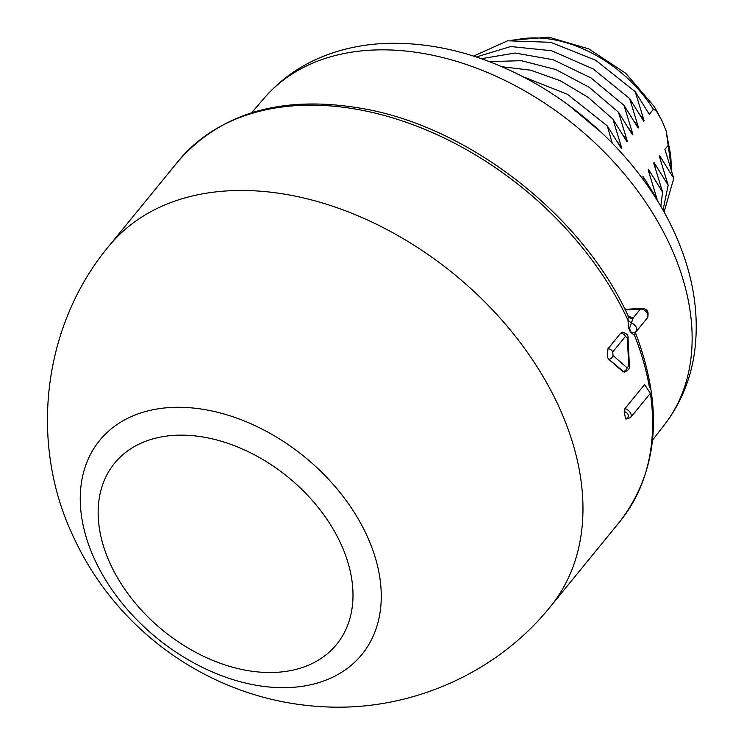 <?xml version="1.0" encoding="UTF-8"?>
<svg xmlns="http://www.w3.org/2000/svg" width="744" height="744" viewBox="0 0 744 744"><rect width="100%" height="100%" fill="white"/><g stroke="black" fill="none" stroke-linecap="round" stroke-linejoin="round"><path stroke-width="1.12" d="M649.428 387.382A284.998 196.825 -140.8 0 0 634.576 335.507L635.32 332.391L634.771 332.866L630.335 331.991L634.576 335.507L635.45 332.968M635.627 331.666L635.674 333.321C663.806 407.991 658.561 470.719 619.929 521.507A284.998 196.825 -140.8 0 0 650.377 393.297M633.311 317.716L631.303 323.063L627.973 320.18L628.271 316.293L628.708 316.991A4.073 3.636 140.6 0 0 633.349 317.762M628.02 316.339L633.302 317.762L640.379 309.104A4.073 2.353 86.7 0 1 641.607 308.407C647.419 308.667 649.317 311.866 647.299 318.014L636.129 331.703A6.11 4.222 39.2 0 0 636.064 326.923A6.11 4.222 39.2 0 0 631.303 323.063L629.508 328.523A8.147 5.627 39.2 0 1 628.717 328.243A284.998 196.825 -140.8 0 1 630.335 331.991M625.416 309.337A260.186 179.685 -140.8 0 0 625.323 309.141L623.611 306.649M628.503 316.674C583.705 217.657 473.658 130.098 368.131 109.554C285.649 93.977 222.419 111.116 178.439 160.974A284.998 196.825 -140.8 0 1 297.665 105.536A284.998 196.825 -140.8 0 1 627.973 320.18L628.717 328.243M627.322 337.999L625.406 336.428L612.74 351.94L613.037 355.493L627.136 367.908L628.745 365.936L627.322 337.999L628.057 337.86C628.438 335.2 626.56 333.321 622.412 332.233L620.626 333.247L607.95 348.797L607.364 357.26L608.815 359.333L622.663 371.47L624.309 372.074M626.625 418.723L625.425 418.212A4.073 2.809 -140.8 0 0 628.41 415.533A4.073 2.809 -140.8 0 0 624.216 411.59A284.998 196.825 39.2 0 1 625.425 418.212M624.216 411.59L624.811 408.782L644.62 384.527L650.358 393.316M613.037 355.493A4.073 2.948 129.2 0 1 608.815 359.333L624.169 372.093M664.067 212.068L673.766 178.393L664.913 149.386L668.651 144.801A113.999 78.734 39.2 0 1 671.088 168.609M673.766 178.393L659.696 155.766L660.681 160.118M663.016 210.208L668.177 185.237L659.324 156.221L659.696 155.766M668.177 185.237L654.106 162.611L655.101 166.963M660.83 206.413L662.588 192.073L653.734 163.066L654.106 162.611M662.588 192.073L648.517 169.455L649.512 173.808M643.886 180.532L642.937 176.3L656.999 198.918L648.145 169.911L648.517 169.455M569.374 105.76L601.729 132.795M612.182 143.043L607.29 125.903L621.361 148.53L621.733 148.075L612.879 119.068L626.95 141.685L627.322 141.23L618.469 112.223L632.53 134.85L632.902 134.385L624.049 105.378L638.12 128.005L638.491 127.55L629.638 98.543L643.709 121.16L644.081 120.705L635.227 91.698L649.298 114.316L653.371 109.322L656.18 110.661L662.021 120.798L666.159 130.814L668.651 144.801M656.999 198.918L656.971 199.997M642.937 176.3L643.904 180.56M522.223 76.381L567.523 94.33L607.29 125.903M617.901 142.43L621.733 148.075M501.772 66.709L530.611 70.178L560.111 80.65L588.188 97.343L612.879 119.068M623.491 135.585L627.322 141.23M489.273 61.631L521.386 60.683L555.796 69.527L589.22 87.29L618.469 112.223M629.08 128.749L632.902 134.385M481.284 58.711L515.071 53.038L553.155 59.715L590.987 77.915L624.049 105.378M634.669 121.904L638.491 127.55M476.3 57.018L510.672 46.528L551.583 50.731L593.21 68.96L629.638 98.543M640.259 115.06L644.081 120.705M473.519 56.107L507.65 40.799L550.746 42.306L595.749 60.283L635.227 91.698M625.286 309.969L640.37 309.104A6.11 4.222 39.2 0 1 646.592 312.266A6.11 4.222 39.2 0 1 647.299 318.014M264.213 98.134C281.474 78.25 302.873 63.668 328.411 54.377C345.607 48.165 363.807 44.556 383.021 43.533C427.354 41.59 471.975 51.634 516.875 73.684C586.97 107.936 647.978 170.181 676.798 237.885C693.892 277.484 699.704 316.321 694.236 354.386C690.116 380.826 680.156 404.327 664.355 424.908A258.345 178.411 -140.8 0 0 672.892 251.677A258.345 178.411 -140.8 0 0 475.955 67.927A258.345 178.411 -140.8 0 0 264.213 98.134L251.704 112.725M634.771 332.866L636.129 331.703M630.838 331.638L629.508 328.523M561.739 413.134A284.998 196.825 -140.8 0 0 342.37 209.641A284.998 196.825 -140.8 0 0 108.773 246.273C43.952 323.956 29.444 438.151 70.438 530.286C89.838 574.703 118.436 612.163 156.203 642.649C178.504 660.533 202.861 674.901 229.301 685.726C259.721 698.142 291.341 705.173 324.133 706.8C409.665 711.515 496.443 673.664 550.272 606.806A284.998 196.825 39.2 0 0 561.739 413.134M368.652 539.521A169.241 116.882 39.2 0 1 291.034 687.456A169.241 116.882 39.2 0 1 92.861 555.442A169.241 116.882 39.2 0 1 170.478 407.507A169.241 116.882 39.2 0 1 368.652 539.521M342.314 547.091A143.285 98.952 39.2 0 1 276.601 672.334A143.285 98.952 39.2 0 1 108.829 560.576A143.285 98.952 39.2 0 1 174.533 435.333A143.285 98.952 39.2 0 1 342.314 547.091M612.74 351.94A4.073 2.809 -140.8 0 0 607.95 348.787M625.406 336.428A4.073 2.809 -140.8 0 0 620.617 333.275M628.745 365.936L629.387 365.76L628.057 337.86M627.136 367.908A4.073 3.106 132.8 0 1 622.812 371.461L622.663 371.47M624.811 408.782A6.11 4.222 39.2 0 1 630.205 412.455A6.11 4.222 39.2 0 1 630.503 417.626L650.358 393.325M653.371 109.322A113.999 78.734 -140.8 0 0 517.061 39.618M664.355 424.908L652.562 440.076M624.979 309.365L641.607 308.407M178.439 160.974L108.773 246.273M619.929 521.507L550.272 606.806M624.449 372.074C628.392 370.373 630.038 368.261 629.387 365.76M625.974 419.077L630.503 417.626M511.928 40.148L548.96 37.2L588.857 48.937L625.816 73.331L654.311 106.643L662.021 120.798M671.665 170.655L666.159 130.814"/></g></svg>
